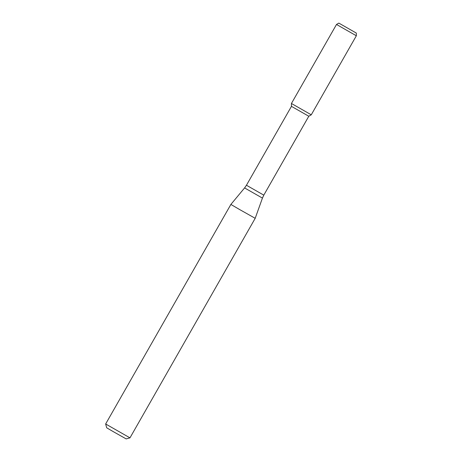 <?xml version="1.0" encoding="UTF-8"?>
<svg xmlns="http://www.w3.org/2000/svg" width="462" height="462" viewBox="0 0 462 462"><rect width="100%" height="100%" fill="white"/><g stroke="black" fill="none" stroke-linecap="round" stroke-linejoin="round"><path stroke-width="0.69" d="M291.453 106.352L308.795 116.245L263.796 195.143L246.448 185.245L291.453 106.352L291.435 103.488L311.267 114.801L291.435 103.488L311.267 114.801L356.346 35.77L336.509 24.457L338.837 23.1L356.329 33.079L338.837 23.1M308.795 116.245L311.267 114.801M239.801 209.644L255.197 218.312L262.433 198.094L244.594 187.924L230.879 204.441L239.801 209.644M129.972 437.855L126.155 438.9L113.837 431.964L106.699 427.806L105.654 423.983L129.972 437.855L255.197 218.312M263.796 195.143L262.433 198.094M246.448 185.245L244.594 187.924M105.654 423.983L230.879 204.441M356.329 33.079L356.346 35.77M291.435 103.488L336.509 24.457"/></g></svg>
